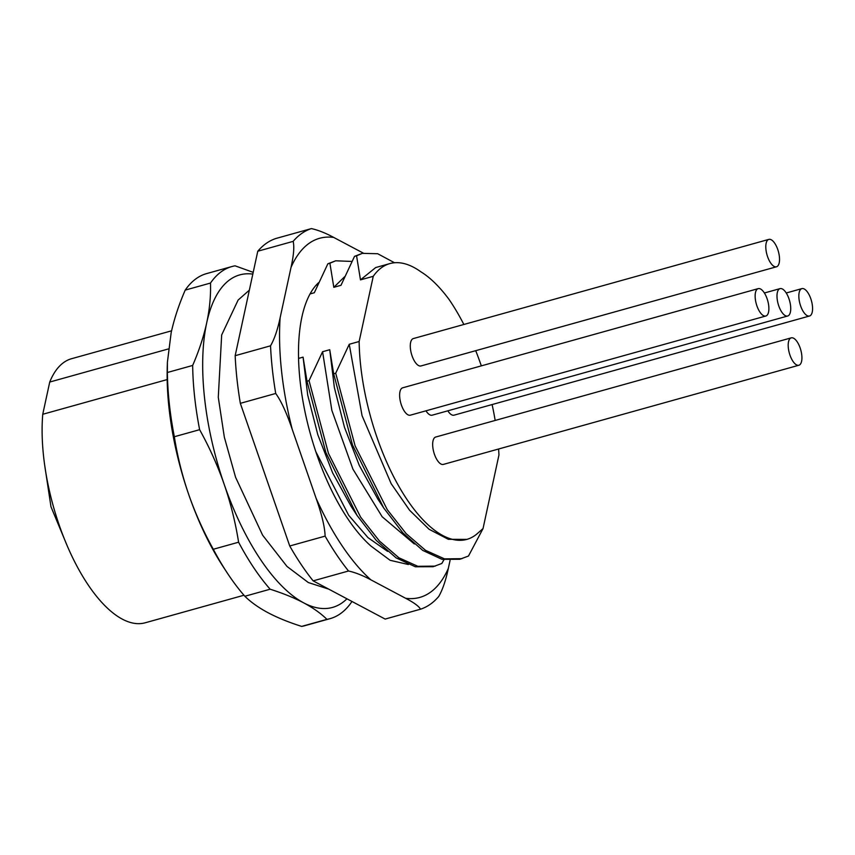 <?xml version="1.0" encoding="UTF-8"?>
<svg xmlns="http://www.w3.org/2000/svg" width="855" height="855" viewBox="0 0 855 855"><rect width="100%" height="100%" fill="white"/><g stroke="black" fill="none" stroke-linecap="round" stroke-linejoin="round"><path stroke-width="1.28" d="M252.824 274.102A172.614 72.034 74.4 0 0 206.707 322.816C203.714 336.517 199.033 350.721 192.664 365.448L167.377 372.502L167.409 362.189L171.16 332.734C174.153 319.043 178.834 304.829 185.204 290.112L210.49 283.058C210.896 295.905 209.635 309.168 206.707 322.816A172.614 72.034 74.4 0 0 224.245 484.507A172.614 72.034 74.4 0 0 303.675 602.85A172.614 72.034 74.4 0 0 346.948 598.799M192.664 365.448A182.767 76.277 74.4 0 0 199.632 429.68C209.55 447.582 217.747 465.857 224.245 484.507C230.679 503.21 235.467 522.448 238.598 542.209L213.301 549.263C203.383 531.361 195.186 513.086 188.688 494.425A172.614 72.034 -105.6 0 1 167.291 365.716L167.409 362.189M253.208 272.35L235.082 265.83A182.767 76.277 74.4 0 0 231.897 266.546A182.767 76.277 74.4 0 0 210.49 283.058M185.204 290.112A182.767 76.277 -105.6 0 1 206.611 273.6L231.897 266.546M238.598 542.209A182.767 76.277 74.4 0 0 270.148 589.213C283.048 593.317 294.227 597.859 303.675 602.85C313.08 607.873 320.839 613.366 326.941 619.351L301.655 626.405C288.744 622.301 277.576 617.759 268.128 612.768C258.723 607.755 250.964 602.251 244.861 596.266A182.767 76.277 -105.6 0 1 227.045 572.636L223.508 567.239A172.614 72.034 -105.6 0 1 188.688 494.425C182.254 475.722 177.466 456.495 174.335 436.734A182.767 76.277 -105.6 0 1 167.377 372.502M174.335 436.734L199.632 429.68M244.861 596.266L270.148 589.213M326.941 619.351A182.767 76.277 74.4 0 0 330.115 618.635A182.767 76.277 74.4 0 0 351.533 602.134L351.843 601.396M330.115 618.635L304.829 625.689A182.767 76.277 -105.6 0 1 301.655 626.405M227.045 572.636A182.767 76.277 -105.6 0 1 213.301 549.263M171.588 330.81L71.553 358.715A137.078 57.21 -105.6 0 0 49.729 382.046L168.435 348.926M49.729 382.046L42.75 414.28A137.078 57.21 -105.6 0 0 73.145 558.732A137.078 57.21 -105.6 0 0 145.222 622.782L243.953 595.24M167.174 379.577L42.75 414.28M310.055 293.938L314.319 292.741L327.85 263.8L329.902 263.222L333.813 287.312L340.974 285.313L354.515 256.361L356.567 255.784L360.479 279.874L375.698 267.551L389.88 263.586A143.17 59.754 74.4 0 0 373.25 276.304L360.479 279.874M359.143 341.508A143.17 59.754 74.4 0 0 396.538 482.156A143.17 59.754 74.4 0 0 466.819 539.398L448.309 539.302L429.092 529.277L409.609 510.264L391.152 483.652L362.05 415.637L349.246 344.276L359.143 341.508L373.25 276.304M349.246 344.276L335.705 373.218L333.653 373.795L329.741 349.716L334.369 387.593L344.469 427.276L359.303 465.441L377.739 498.893L383.756 508.052L402.929 532.954L422.723 550.396L442.046 559.352L459.83 559.266L468.487 556.028L483.032 528.582L477.518 533.424A143.17 59.754 74.4 0 1 466.819 539.398M414.312 543.972L382.164 516.751L352.933 469.149L331.847 410.347L322.581 351.715L329.741 349.716M322.581 351.715L309.04 380.657L306.988 381.234L303.076 357.144L307.704 395.031L317.804 434.714L332.638 472.879L351.074 506.331L357.091 515.49L376.264 540.392L396.057 557.834L415.38 566.79L433.164 566.705L441.821 563.466L443.948 559.758M298.566 358.405L303.076 357.144M313.144 580.866A197.997 82.636 -105.6 0 1 289.738 545.992L325.114 536.128A197.997 82.636 74.4 0 0 348.519 571.001L313.144 580.866L385.145 619.073L420.521 609.198C418.929 606.27 413.959 602.625 405.623 598.276L370.888 579.84C362.723 575.436 355.274 572.487 348.519 571.001M363.29 253.112L333.749 237.444C325.595 233.03 318.135 230.091 311.391 228.595L276.015 238.46A197.997 82.636 74.4 0 0 257.772 251.231L235.168 355.691A197.997 82.636 74.4 0 0 240.341 403.336L289.738 545.992M325.114 536.128C324.836 527.14 321.811 514.486 316.061 498.166L292.228 429.349C286.66 412.965 281.156 401.006 275.716 393.471A197.997 82.636 -105.6 0 1 270.543 345.815C274.434 339.05 277.629 329.699 280.13 317.75A186.422 77.805 74.4 0 0 292.228 429.349M257.772 251.231L293.147 241.367C294.419 246.7 293.714 255.356 291.031 267.358L280.13 317.75M420.521 609.198A197.997 82.636 74.4 0 0 438.765 596.427C442.644 589.661 445.84 580.299 448.341 568.351L450.061 560.431M408.369 564.514L390.126 560.303L370.888 546.014A147.231 61.442 -105.6 0 1 304.359 408.637A147.231 61.442 -105.6 0 1 318.594 282.663M240.341 403.336L275.716 393.471M235.168 355.691L270.543 345.815M311.391 228.595A197.997 82.636 74.4 0 0 293.147 241.367M498.604 449.003A146.579 61.175 -105.6 0 1 498.946 454.988L483.032 528.582M387.646 551.411L368.045 537.667L348.69 515.298L315.826 451.707M306.988 381.234L325.851 452.477L357.091 515.49M309.04 380.657L328.448 453.342L360.628 517.147L379.492 541.087L398.9 557.791L417.806 566.299L435.216 566.128M333.653 373.795L352.517 445.038L383.756 508.052M335.705 373.218L355.114 445.904L387.294 509.708L406.157 533.648L425.566 550.353L444.472 558.86L461.882 558.689M451.29 302.755L449.025 299.389C439.588 286.703 430.151 277.48 420.746 271.719A143.17 59.754 74.4 0 0 389.88 263.586M449.025 299.389A146.579 61.175 -105.6 0 1 451.344 302.852A146.579 61.175 -105.6 0 1 463.859 324.473M475.711 350.678A146.579 61.175 -105.6 0 1 481.322 365.865M492.106 404.554A146.579 61.175 -105.6 0 1 495.173 420.446M447.817 410.817A14.214 5.932 74.4 0 0 454.016 415.177L809.525 316.008A14.214 5.932 74.4 0 0 812.25 312.054A14.214 5.932 74.4 0 0 809.845 296.311A14.214 5.932 74.4 0 0 801.894 288.616A14.214 5.932 74.4 0 0 799.169 292.57A14.214 5.932 74.4 0 0 801.563 308.313A14.214 5.932 74.4 0 0 809.525 316.008M791.238 337.853L435.719 437.033A14.214 5.932 74.4 0 0 432.993 440.977A14.214 5.932 74.4 0 0 435.398 456.73A14.214 5.932 74.4 0 0 443.36 464.415L798.869 365.245A14.214 5.932 74.4 0 0 801.595 361.291A14.214 5.932 74.4 0 0 799.201 345.548A14.214 5.932 74.4 0 0 791.238 337.853A14.214 5.932 74.4 0 0 788.513 341.808A14.214 5.932 74.4 0 0 790.918 357.55A14.214 5.932 74.4 0 0 798.869 365.245M758.193 288.637L402.684 387.807A14.214 5.932 74.4 0 0 399.958 391.75A14.214 5.932 74.4 0 0 402.363 407.504A14.214 5.932 74.4 0 0 410.315 415.188L765.834 316.019A14.214 5.932 74.4 0 0 768.56 312.075A14.214 5.932 74.4 0 0 766.155 296.322A14.214 5.932 74.4 0 0 758.193 288.637A14.214 5.932 74.4 0 0 755.467 292.581A14.214 5.932 74.4 0 0 757.872 308.334A14.214 5.932 74.4 0 0 765.834 316.019M768.848 239.389L413.339 338.569A14.214 5.932 74.4 0 0 410.614 342.513A14.214 5.932 74.4 0 0 413.008 358.266A14.214 5.932 74.4 0 0 420.97 365.951L776.49 266.781A14.214 5.932 74.4 0 0 779.204 262.838A14.214 5.932 74.4 0 0 776.81 247.084A14.214 5.932 74.4 0 0 768.848 239.389A14.214 5.932 74.4 0 0 766.123 243.344A14.214 5.932 74.4 0 0 768.527 259.086A14.214 5.932 74.4 0 0 776.49 266.781M425.972 410.827A14.214 5.932 74.4 0 0 432.17 415.188L787.679 316.008A14.214 5.932 74.4 0 0 790.405 312.064A14.214 5.932 74.4 0 0 788 296.311A14.214 5.932 74.4 0 0 780.038 288.627A14.214 5.932 74.4 0 0 777.323 292.57A14.214 5.932 74.4 0 0 779.717 308.324A14.214 5.932 74.4 0 0 787.679 316.008M394.529 262.752L377.686 253.732L362.328 253.358L356.567 255.784M362.328 253.358L354.515 256.361M333.813 287.312L344.554 276.796M351.886 261.438L335.673 260.796L329.902 263.222M335.673 260.796L327.85 263.8M315.912 285.431L317.889 284.234M370.888 579.84A186.422 77.805 -105.6 0 1 316.061 498.166M291.031 267.358A186.422 77.805 -105.6 0 1 333.749 237.444M448.341 568.351A186.422 77.805 -105.6 0 1 405.623 598.276M44.642 464.864L50.979 506.769L67.246 545.896M328.715 589.127L308.324 582.544L286.991 566.438L262.624 535.198L235.574 477.272L224.341 437.204L218.282 397.265L221.669 334.968L238.107 300.073L249.35 290.144M786.237 292.987L801.894 288.616M764.391 292.987L780.038 288.627"/></g></svg>
